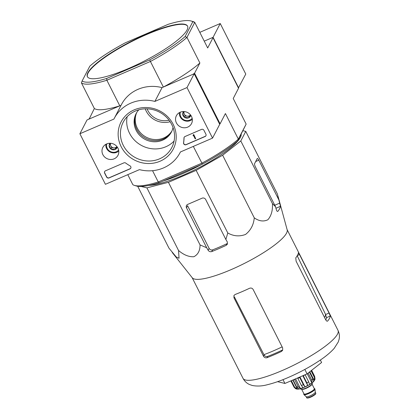 <?xml version="1.0" encoding="UTF-8"?>
<svg xmlns="http://www.w3.org/2000/svg" width="419" height="419" viewBox="0 0 419 419"><rect width="100%" height="100%" fill="white"/><g stroke="black" fill="none" stroke-linecap="round" stroke-linejoin="round"><path stroke-width="0.63" d="M243.015 130.723L245.764 131.388L240.799 140.957L222.641 155.224L196.15 170.36L168.428 182.312L146.907 187.874L140.999 186.445M241.166 134.279L241.182 134.656A55.287 11.564 153.2 0 1 204.875 164.531A55.287 11.564 153.2 0 1 148.85 185.439M170.124 121.74A19.908 18.698 27.4 0 1 146.2 111.087A19.908 18.698 27.4 0 1 145.231 108.825M136.704 112.575A19.908 18.698 -152.6 0 0 137.322 128.198A19.908 18.698 -152.6 0 0 163.688 137.992A19.908 18.698 -152.6 0 0 171.968 130.869M169.046 120.216A18.096 16.996 27.4 0 1 147.797 110.396A18.096 16.996 27.4 0 1 147.1 108.825M191.253 21.034A63.164 13.214 153.2 0 1 192.798 21.746L185.088 36.605A63.164 13.214 153.2 0 1 149.756 59.87L106.709 78.432A63.164 13.214 153.2 0 1 82.114 81.003L89.823 66.144A63.164 13.214 153.2 0 1 125.161 42.879L168.202 24.318A63.164 13.214 153.2 0 1 191.253 21.034L193.128 21.599A64.61 13.518 153.2 0 1 194.762 22.369L186.958 37.406A64.61 13.518 153.2 0 1 150.416 61.467L163.347 87.058L193.054 74.247L194.563 73.252L220.095 123.804L225.417 113.544L238.348 139.134L237.751 140.863L246.147 124.097L238.348 139.134A64.61 13.518 -26.8 0 1 201.806 163.195L158.251 181.977L152.553 170.695M219.614 124.124L220.095 123.804M192.798 21.746L194.762 22.369L207.688 47.96L213.009 37.7L211.962 37.81L204.242 41.141L213.077 37.328L220.242 23.527L199.8 32.342M213.009 37.7L238.542 88.252L233.221 98.507L246.147 124.097M89.032 118.755L90.08 118.645L119.792 105.834L106.866 80.244A64.61 13.518 153.2 0 1 81.427 82.91L94.354 108.5L89.174 119.038M187.026 30A56.104 11.737 -26.8 0 0 187.534 26.078A56.104 11.737 -26.8 0 0 146.336 34.258A56.104 11.737 -26.8 0 0 87.377 76.672A56.104 11.737 -26.8 0 0 135.646 65.306A56.104 11.737 -26.8 0 0 187.026 30M149.756 59.87L150.416 61.467L106.866 80.244L106.709 78.432M127.779 174.665L132.818 184.638A64.61 13.518 -26.8 0 0 134.452 185.408L136.322 185.973A63.164 13.214 -26.8 0 0 159.377 182.689L202.419 164.128L193.321 146.404M185.088 36.605L186.958 37.406L199.884 62.997L194.563 73.252M202.419 164.128A63.164 13.214 -26.8 0 0 237.751 140.863M134.452 185.408A64.61 13.518 -26.8 0 0 158.251 181.977L159.377 182.689M94.354 108.5A64.61 13.518 -26.8 0 0 119.792 105.834M163.347 87.058A64.61 13.518 -26.8 0 0 199.884 62.997M82.114 81.003L81.427 82.91M187.607 26.24A56.104 11.737 -26.8 0 0 146.498 34.578A56.104 11.737 -26.8 0 0 87.466 76.824M201.654 164.458A56.104 11.737 153.2 0 1 163.473 180.919M137.71 186.282L168.983 248.184L176.273 257.015L179.044 258.245L178.541 250.499C183.711 254.914 188.812 256.994 193.84 256.732C197.962 254.647 200.036 250.714 200.062 244.932L168.428 182.312M178.541 250.499L146.907 187.874M200.062 244.932L206.682 247.749L208.143 250.258C209.055 251.541 210.259 251.976 211.757 251.562A58.382 12.214 -26.8 0 0 226.145 245.356L227.381 244.193L227.334 241.983L225.867 239.474L227.784 232.98C233.556 236.243 239.479 236.725 245.56 234.436C250.74 230.319 253.642 224.788 254.27 217.843C259.036 221.211 263.577 221.84 267.893 219.739C271.297 215.801 272.811 210.417 272.434 203.582L275.55 206.766L276.357 209.704C276.849 211.197 277.362 211.726 277.891 211.286A58.382 12.214 -26.8 0 0 280.468 206.316L277.399 194.007L245.764 131.388M278.986 200.141L258.806 160.189A2.713 0.738 66.7 0 0 257.303 158.523A2.713 0.738 66.7 0 0 257.177 158.649L254.6 163.614A2.713 0.738 66.7 0 0 255.37 166.814L275.55 206.766M272.434 203.582L240.799 140.957M254.27 217.843L222.641 155.224M227.784 232.98L196.15 170.36M225.867 239.474L205.687 199.528A2.713 2.551 -152.6 0 0 202.094 198.192L187.702 204.393A2.713 2.551 -152.6 0 0 186.502 207.798L206.682 247.749M282.134 346.874A49.395 10.334 153.2 0 1 263.928 354.668L264.106 355.019C265.002 356.365 266.191 356.82 267.678 356.396A48.997 10.25 -26.8 0 0 282.071 350.195L281.395 351.494L282.652 350.289L282.673 347.938L253.149 289.492C252.264 288.125 251.039 287.733 249.478 288.309A53.208 11.13 153.2 0 1 235.085 294.51L233.917 295.547L233.964 297.768L263.488 356.213C264.358 357.611 265.531 358.104 267.003 357.7A53.208 11.13 -26.8 0 0 281.395 351.494M263.928 354.668L234.394 296.94L233.964 297.768M297.144 255.616L325.437 314.166A49.395 10.334 153.2 0 1 324.531 317.487M325.783 319.943A48.997 10.25 -26.8 0 0 326.501 317.665L325.437 314.166M329.062 313.035L299.538 254.584L298.349 252.856A53.208 11.13 153.2 0 1 295.772 257.826L296.102 261.21L325.626 319.655C326.427 321.033 327.113 321.483 327.689 321.012A53.208 11.13 -26.8 0 0 330.266 316.041L329.062 313.035L325.605 314.522M186.502 207.798L187.581 205.719L209.128 248.367C209.998 249.761 211.171 250.258 212.643 249.855A52.846 11.056 -26.8 0 0 227.035 243.649L226.145 245.356M278.017 196.218L287.177 229.869A53.208 11.13 153.2 0 1 287.235 231.079A53.208 11.13 153.2 0 1 242.156 264.53A53.208 11.13 153.2 0 1 192.279 277.802L172.267 252.531M277.577 381.672L284.925 383.448L307.08 373.895L304.828 369.432M284.925 383.448L283.003 379.651M307.08 373.895L321.593 362.493L320.352 360.031M187.01 87.566L212.548 138.113L180.432 151.961A37.102 34.84 27.4 0 1 180.107 152.61A37.102 34.84 27.4 0 1 139.448 169.632L105.415 184.308L79.882 133.755L113.916 119.085A37.102 34.84 27.4 0 1 114.24 118.436A37.102 34.84 27.4 0 1 154.899 101.414L187.01 87.566L194.175 73.765L219.708 124.312L212.548 138.113M102.865 154.627A8.527 8.008 27.4 0 1 103.011 147.116A8.527 8.008 27.4 0 1 114.088 144.272A8.527 8.008 27.4 0 1 118.137 154.962A8.527 8.008 27.4 0 1 110.637 159.498A8.527 8.008 27.4 0 1 102.865 154.627M176.415 122.914A8.527 8.008 27.4 0 1 176.567 115.403A8.527 8.008 27.4 0 1 187.639 112.559A8.527 8.008 27.4 0 1 191.687 123.249A8.527 8.008 27.4 0 1 184.192 127.785A8.527 8.008 27.4 0 1 176.415 122.914M121.191 146.723A29.409 27.617 27.4 0 1 148.934 107.688A29.409 27.617 27.4 0 1 171.397 152.149A29.409 27.617 27.4 0 1 121.191 146.723M201.523 129.403A1.812 1.702 27.4 0 1 203.922 130.293L205.918 134.242A1.812 1.702 27.4 0 1 205.116 136.51L186.115 144.702A1.812 1.702 27.4 0 1 183.548 142.774A37.281 35.013 27.4 0 0 183.978 137.998A1.812 1.702 27.4 0 1 184.968 136.542L201.523 129.403M123.924 162.86A1.812 1.702 27.4 0 1 125.763 163.096A37.102 34.84 27.4 0 0 130.016 165.851A1.812 1.702 27.4 0 1 129.974 168.909L109.019 177.944A1.812 1.702 27.4 0 1 106.62 177.054L104.624 173.105A1.812 1.702 27.4 0 1 105.426 170.837L123.924 162.86M121.065 105.289L87.042 119.954L79.882 133.755M114.24 118.436L121.405 104.635A37.102 34.84 27.4 0 1 162.059 87.613L154.899 101.414M162.059 87.613L194.175 73.765M171.711 131.435A19.908 18.698 27.4 0 1 154.103 140.643A19.908 18.698 27.4 0 1 136.746 129.303A19.908 18.698 27.4 0 1 136.39 113.109M123.275 145.356A27.408 25.742 27.4 0 1 123.16 122.29A27.408 25.742 27.4 0 1 159.346 112.067A27.408 25.742 27.4 0 1 171.821 147.535A27.408 25.742 27.4 0 1 147.619 160.99A27.408 25.742 27.4 0 1 123.275 145.356M174.089 141.046A27.408 25.742 27.4 0 1 129.544 133.268A27.408 25.742 27.4 0 1 127.161 116.697M173.026 127.544A19.908 18.698 27.4 0 1 171.434 131.995A19.908 18.698 27.4 0 1 153.857 141.763A19.908 18.698 27.4 0 1 136.175 130.409A19.908 18.698 27.4 0 1 136.091 113.654A19.908 18.698 27.4 0 1 138.815 109.788M205.965 135.683A1.812 1.702 27.4 0 1 205.2 136.343L186.198 144.539A1.812 1.702 27.4 0 1 183.637 142.607L183.548 142.774M184.203 137.207A1.812 1.702 27.4 0 0 184.067 137.835A37.281 35.013 27.4 0 1 183.637 142.607M193.206 134.913L193.688 134.703L195.683 138.652L195.202 138.862L193.599 135.683L193.007 135.672L193.369 135.457L193.295 134.745L193.688 134.703M193.007 135.672L193.332 135.4M193.772 134.541L195.683 138.652M130.828 168.077A1.812 1.702 27.4 0 1 130.063 168.742L109.102 177.776A1.812 1.702 27.4 0 1 106.709 176.886L104.713 172.937A1.812 1.702 27.4 0 1 104.666 171.502M190.603 115.026L188.655 117.791L184.538 117.346L182.694 113.701L183.941 111.899M190.818 115.314A4.18 3.923 27.4 0 1 182.694 113.701A4.18 3.923 27.4 0 1 183.553 111.543M192.164 118.294A6.788 6.374 27.4 0 1 189.807 120.07A6.788 6.374 27.4 0 1 182.579 118.938A6.788 6.374 27.4 0 1 180.338 112.161M192.331 119.305A7.694 7.223 27.4 0 1 190.346 120.583A7.694 7.223 27.4 0 1 182.574 119.63A7.694 7.223 27.4 0 1 179.421 112.606M190.472 114.864A3.619 3.399 27.4 0 1 187.314 116.189L189.372 116.414L190.477 114.864M187.314 116.189A3.619 3.399 27.4 0 1 184.334 114.146L185.256 115.969L187.314 116.189M183.512 112.517L184.334 114.146A3.619 3.399 27.4 0 1 184.077 111.711M185.256 115.969L184.538 117.346M189.372 116.414L188.655 117.791M117.053 146.739L115.105 149.504L110.988 149.059L109.144 145.414L110.391 143.612M117.268 147.027A4.18 3.923 27.4 0 1 109.144 145.414A4.18 3.923 27.4 0 1 110.003 143.256M118.614 150.007A6.788 6.374 27.4 0 1 116.257 151.783A6.788 6.374 27.4 0 1 109.024 150.651A6.788 6.374 27.4 0 1 106.787 143.874M118.781 151.018A7.694 7.223 27.4 0 1 116.796 152.296A7.694 7.223 27.4 0 1 109.024 151.343A7.694 7.223 27.4 0 1 105.866 144.319M116.922 146.577A3.619 3.399 27.4 0 1 113.764 147.902L115.822 148.127L116.922 146.577M113.764 147.902A3.619 3.399 27.4 0 1 110.784 145.859L111.7 147.682L113.764 147.902M109.956 144.23L110.784 145.859A3.619 3.399 27.4 0 1 110.522 143.424M111.7 147.682L110.988 149.059M115.822 148.127L115.105 149.504M238.401 87.969L245.775 74.074L220.242 23.527M238.615 87.88L213.077 37.328M306.205 396.678A5.07 1.058 -26.8 0 0 306.258 396.746A5.07 1.058 -26.8 0 0 310.741 395.567A5.07 1.058 -26.8 0 0 315.203 392.462A5.07 1.058 -26.8 0 0 315.277 392.189L314.936 389.115A6.154 1.288 -26.8 0 0 314.905 389.015L314.748 388.701A6.154 1.288 -26.8 0 0 314.229 388.476M303.89 393.698A6.154 1.288 -26.8 0 0 303.759 394.248L303.922 394.567A6.154 1.288 -26.8 0 0 303.985 394.646A6.154 1.288 -26.8 0 0 309.432 393.216A6.154 1.288 -26.8 0 0 314.847 389.445A6.154 1.288 -26.8 0 0 314.936 389.115M303.759 394.248A6.154 1.288 -26.8 0 0 309.054 393.001A6.154 1.288 -26.8 0 0 314.69 389.131A6.154 1.288 -26.8 0 0 314.748 388.701M300.638 388.67L300.884 389.157A6.426 1.346 -26.8 0 0 306.415 387.858A6.426 1.346 -26.8 0 0 312.296 383.814A6.426 1.346 -26.8 0 0 312.354 383.364L312.108 382.877M315.009 379.101L314.748 376.728A11.763 2.462 153.2 0 1 314.402 377.393L314.292 380.656L309.798 371.758M309.411 372.062L312.888 378.954L313.098 381.882A10.135 2.121 -26.8 0 0 314.292 380.656M308.154 373.051L311.631 379.939L311.841 382.866L307.242 373.764M302.879 375.702L303.288 375.801A11.763 2.462 -26.8 0 0 305.121 374.754L308.714 381.861L309.547 384.38A10.135 2.121 -26.8 0 0 311.841 382.866M303.288 375.801L306.881 382.908L307.714 385.428L302.817 375.733M304.922 386.821L299.999 377.074A10.135 2.121 -26.8 0 1 298.082 377.901L297.82 378.404A11.763 2.462 -26.8 0 0 299.742 377.577L303.33 384.684L304.922 386.821A10.135 2.121 -26.8 0 0 307.714 385.428M297.82 378.404L301.413 385.511L303.005 387.648A10.135 2.121 -26.8 0 1 300.47 388.549L298.192 386.658A11.763 2.462 153.2 0 1 296.699 387.041L298.983 388.937A10.135 2.121 -26.8 0 1 297.385 389.104L294.667 387.256A11.763 2.462 153.2 0 1 294.007 387.093L295.411 388.549C296.809 389.466 299.098 389.33 302.282 388.151C310.139 384.904 314.381 381.887 315.015 379.106M311.055 370.768L314.402 377.393M311.542 370.386L314.748 376.728M293.159 379.897L293.111 379.933A11.763 2.462 -26.8 0 0 294.599 379.546L298.192 386.658M293.111 379.933L296.699 387.041M290.87 380.881L294.007 387.093M291.346 380.677L294.667 387.256M311.61 370.333L314.449 375.953M299.742 377.577L299.999 377.074M300.47 388.549L295.573 378.855M294.599 379.546L295.374 378.944M297.385 389.104L292.808 380.049M337.997 330.361A53.208 11.13 153.2 0 1 295.521 364.289A53.208 11.13 153.2 0 1 243.01 378.341C244.596 381.248 246.76 383.301 249.488 384.506L252.186 385.459C257.072 386.418 262.126 386.166 267.359 384.715C273.319 383.285 280.007 380.997 287.413 377.844C298.658 373.02 309.044 367.484 318.56 361.236C325.27 356.841 330.486 352.541 334.21 348.346L338.295 341.925L339.118 339.201C339.762 336.295 339.385 333.351 337.997 330.361L287.115 229.633M264.106 355.019L263.488 356.213M267.678 356.396L267.003 357.7M330.266 316.041L326.501 317.665M299.538 254.584L297.39 255.511M212.643 249.855L211.757 251.562M280.468 206.316L275.959 208.259M279.792 203.079L274.78 205.242M209.128 248.367L208.143 250.258M258.806 160.189L255.679 161.535M307.284 397.82A4.614 0.964 -26.8 0 0 311.249 396.893A4.614 0.964 -26.8 0 0 315.486 393.98M315.685 393.415A5.07 1.058 -26.8 0 0 315.732 393.059L315.685 393.797C316.471 393.331 313.695 396.29 308.787 397.846C307.258 398.144 306.556 398.071 306.687 397.631A5.07 1.058 -26.8 0 0 311.045 396.604A5.07 1.058 -26.8 0 0 315.685 393.415M303.948 393.813A5.971 1.252 -26.8 0 0 308.405 393.258A5.971 1.252 -26.8 0 0 314.528 389.199A5.971 1.252 -26.8 0 0 314.287 388.591M301.711 389.392L304.005 393.928A5.793 1.21 -26.8 0 0 308.986 392.755A5.793 1.21 -26.8 0 0 314.292 389.11A5.793 1.21 -26.8 0 0 314.344 388.706L312.05 384.171M301.769 389.387A5.793 1.21 -26.8 0 0 306.98 387.931A5.793 1.21 -26.8 0 0 311.935 384.453A5.793 1.21 -26.8 0 0 312.014 384.213M312.888 378.954A11.763 2.462 153.2 0 1 311.631 379.939M308.714 381.861A11.763 2.462 153.2 0 1 306.881 382.908M303.33 384.684A11.763 2.462 153.2 0 1 301.413 385.511M192.127 277.614L243.01 378.341M180.442 151.956L180.107 152.61M315.732 393.059L315.271 392.147M306.687 397.631L306.226 396.714M306.258 396.746L303.985 394.646"/></g></svg>
